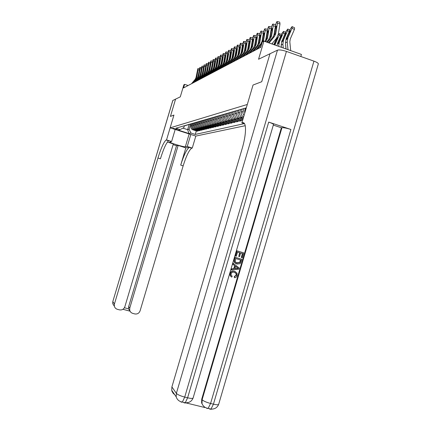 <?xml version="1.0" encoding="UTF-8"?>
<svg xmlns="http://www.w3.org/2000/svg" width="431" height="431" viewBox="0 0 431 431"><rect width="100%" height="100%" fill="white"/><g stroke="black" fill="none" stroke-linecap="round" stroke-linejoin="round"><path stroke-width="0.65" d="M300.827 56.504L301.431 54.43L263.901 41.134L262.263 42.028L260.701 47.318L183.563 87.919L184.63 84.347L183.892 84.745L180.287 96.856L175.579 99.114L170.423 116.408L173.935 115.077L170.132 127.84L247.302 104.474L253.04 85.031L241.872 122.867L242.421 122.743C246.607 121.413 246.586 133.917 242.023 149.099L171.899 386.919L176.365 393.363L277.478 50.152L269.989 53.751L261.741 81.723L253.04 85.031L261.719 81.728L269.984 53.767M170.132 127.84L195.825 136.077L245.239 125.701M177.243 129.542L172.847 128.179L177.243 129.542L177.34 129.219M182.868 128.131L187.625 129.661L189.064 129.289L191.019 133.066L195.27 134.429L244.237 123.643M191.019 133.066L188.961 133.545L178.235 130.103L180.163 129.58L183.848 127.608L184.29 126.127M246.306 107.847L175.88 128.201L180.163 129.58M263.901 41.134L258.552 59.246L269.968 53.762M188.137 85.516L184.63 84.347M189.107 124.678L187.625 129.661L188.961 133.545M190.529 124.354L189.064 129.289M191.509 123.902L190.885 126.019C190.54 127.598 191.052 128.799 192.409 129.634L197.118 131.191L198.168 130.943L198.319 130.442M192.474 123.799L191.897 125.739C191.553 127.323 192.064 128.535 193.433 129.375L198.168 130.943M190.998 123.832L193.497 123.298L192.846 125.48C192.501 127.07 193.013 128.293 194.392 129.133L199.154 130.712L200.226 130.458L200.377 129.946M194.467 123.223L193.885 125.189C193.535 126.795 194.052 128.023 195.437 128.869L200.226 130.458M195.496 122.765L194.855 124.925C194.505 126.536 195.022 127.77 196.417 128.627L201.229 130.221L202.333 129.963L202.489 129.435M196.509 122.63L195.916 124.629C195.566 126.251 196.089 127.495 197.49 128.352L202.333 129.963M197.543 122.215L196.908 124.354C196.558 125.987 197.08 127.237 198.492 128.099L203.362 129.715L204.488 129.451L204.644 128.912M198.605 122.021L198.001 124.053C197.64 125.696 198.174 126.951 199.591 127.824L204.488 129.451M199.65 121.644L199.014 123.772C198.659 125.426 199.192 126.687 200.614 127.565L205.539 129.203L206.697 128.928L206.858 128.379M200.749 121.391L200.135 123.465C199.774 125.13 200.307 126.402 201.74 127.28L206.697 128.928M201.805 121.057L201.175 123.18C200.814 124.85 201.352 126.127 202.791 127.016L207.774 128.675L208.96 128.395L209.127 127.829M202.947 120.739L202.317 122.862C201.95 124.543 202.495 125.83 203.944 126.725L208.96 128.395M204.019 120.443L203.389 122.566C203.017 124.257 203.567 125.556 205.021 126.455L210.064 128.131L211.276 127.845L211.449 127.264M205.204 120.066L204.558 122.242C204.192 123.945 204.736 125.249 206.207 126.154L211.276 127.845M206.287 119.813L205.657 121.941C205.28 123.654 205.835 124.968 207.311 125.874L212.413 127.576L213.652 127.285L213.83 126.687M207.521 119.371L206.858 121.607C206.481 123.336 207.036 124.656 208.523 125.572L213.652 127.285M208.615 119.161L207.979 121.3C207.602 123.034 208.162 124.365 209.655 125.286L214.816 127.01L216.093 126.703L216.276 126.094M209.897 118.654L209.213 120.96C208.836 122.706 209.396 124.042 210.899 124.968L216.093 126.703M211.007 118.482L210.366 120.637C209.983 122.399 210.549 123.745 212.057 124.678L217.283 126.423L218.592 126.116L218.781 125.486M212.338 117.911L211.632 120.292C211.244 122.059 211.815 123.417 213.334 124.354L218.592 126.116M213.458 117.782L212.812 119.963C212.429 121.747 213 123.11 214.53 124.053L219.821 125.825L221.162 125.507L221.351 124.861M214.843 117.146L214.11 119.602C213.722 121.397 214.299 122.77 215.839 123.724L221.162 125.507M215.985 117.054L215.328 119.268C214.934 121.073 215.511 122.458 217.062 123.417L222.418 125.211L223.797 124.882L223.996 124.22M217.418 116.348L216.658 118.902C216.265 120.718 216.847 122.108 218.404 123.077L223.797 124.882M218.576 116.305L217.908 118.557C217.51 120.384 218.097 121.784 219.665 122.76L225.09 124.581L226.507 124.241L226.706 123.562M220.036 115.616L219.277 118.18C218.878 120.023 219.465 121.429 221.044 122.409L226.507 124.241M221.238 115.53L220.559 117.825C220.155 119.678 220.747 121.1 222.337 122.086L227.832 123.929L229.287 123.584L229.491 122.883M222.714 114.91L221.965 117.437C221.561 119.301 222.159 120.734 223.754 121.725L229.287 123.584M223.975 114.721L223.28 117.07C222.875 118.951 223.473 120.389 225.084 121.391L230.65 123.261L232.147 122.91L232.357 122.188M225.467 114.177L224.729 116.672C224.319 118.568 224.923 120.017 226.544 121.025L232.147 122.91M226.792 113.886L226.081 116.3C225.666 118.207 226.275 119.667 227.907 120.68L233.548 122.576L235.084 122.215L235.304 121.472M228.301 113.412L227.568 115.891C227.153 117.808 227.767 119.279 229.405 120.303L235.084 122.215M229.696 113.024L228.963 115.503C228.543 117.437 229.157 118.918 230.811 119.947L236.522 121.876L238.106 121.499L238.332 120.734M231.221 112.61L230.488 115.082C230.068 117.027 230.687 118.52 232.352 119.559L238.106 121.499M232.681 112.125L231.921 114.684C231.501 116.645 232.12 118.148 233.796 119.193L239.588 121.149L241.215 120.766L241.452 119.98M234.227 111.78L233.5 114.253C233.069 116.225 233.699 117.738 235.385 118.794L241.215 120.766M235.757 111.193L234.97 113.843C234.539 115.831 235.175 117.356 236.872 118.417L242.61 120.362M237.325 110.918L236.592 113.396C236.161 115.4 236.797 116.936 238.505 118.002L242.868 119.495M238.925 110.223L238.111 112.976C237.675 114.996 238.316 116.542 240.035 117.62L243.106 118.681M240.52 110.013L239.781 112.518C239.34 114.549 239.986 116.111 241.721 117.194L243.37 117.792M242.195 109.215L241.344 112.082C240.902 114.134 241.554 115.702 243.299 116.796L243.617 116.946M243.811 109.081L242.901 112.82L243.197 114.312L244.021 115.589M245.562 108.165L244.679 111.166L244.657 113.428M195.27 134.429L196.31 130.932M183.17 126.094L185.513 125.615M185.061 125.55L187.437 125.055M186.989 124.99L189.408 124.484M188.972 124.419L191.429 123.896M193.077 123.234L195.615 122.679M195.211 122.614L197.786 122.048M197.393 121.984L200.016 121.402M199.634 121.337L202.306 120.734M201.934 120.675L204.65 120.05M204.294 119.99L207.058 119.349M206.713 119.29L209.531 118.627M209.202 118.573L212.074 117.889M211.761 117.83L214.686 117.124M214.39 117.07L217.369 116.343M217.095 116.289L220.128 115.535M219.875 115.486L222.972 114.705M222.735 114.662L225.892 113.854M225.677 113.811L228.904 112.97M228.716 112.933L232.007 112.065M231.84 112.028L235.202 111.128M235.062 111.096L238.499 110.158M238.386 110.137L241.893 109.162M241.818 109.145L245.406 108.133M245.358 108.122L246.193 108.224M191.52 83.733L195.243 79.256L196.051 77.488L197.813 68.664L198.044 69.865L196.848 77.047L196.272 77.909L196.283 76.858L197.403 71.584L196.676 77.144M192.296 83.323L196.04 78.825L196.848 77.047M193.481 82.704L197.247 78.173L198.061 76.384L199.849 67.457L200.092 68.669L198.88 75.937L198.292 76.804L198.303 75.748L199.44 70.409L198.702 76.034M194.279 82.283L198.066 77.731L198.88 75.937M195.491 81.642L199.3 77.063L200.124 75.253L201.934 66.218L202.187 67.441L200.959 74.795L200.361 75.678L200.367 74.606L201.519 69.202L200.781 74.892M196.304 81.217L200.135 76.61L200.959 74.795M197.543 80.559L201.401 75.926L202.231 74.094L204.068 64.952L204.332 66.185L203.093 73.626L202.478 74.525L202.484 73.442L203.653 67.969L202.904 73.728M198.384 80.123L202.252 75.463L203.093 73.626M199.65 79.455L203.551 74.762L204.391 72.909L206.255 63.653L206.524 64.898L205.269 72.43L204.644 73.34L204.644 72.246L205.835 66.708L205.081 72.532M200.507 79.002L204.423 74.288L205.269 72.43M172.853 100.428L112.814 301.565L172.777 100.509L175.573 99.119L170.417 116.413L173.935 115.077L166.538 139.908L166.102 140.032C163.807 141.982 161.086 147.978 157.956 158.021L114.441 303.974L114.334 306.064C114.727 307.723 115.74 308.801 117.367 309.307L119.425 309.851C122.032 310.272 123.837 309.237 124.845 306.759L173.327 143.911L167.4 142.031M175.196 129.462L171.608 141.513L169.733 141.971C169.297 142.726 183.827 147.197 185.346 146.777L187.253 146.475L192.264 148.065L191.757 148.167C189.15 149.999 186.278 155.898 183.153 165.865L140.091 310.837C139.089 313.305 137.295 314.334 134.709 313.919L132.08 313.17L130.577 312.06L129.72 310.401L129.769 308.073L178.154 145.436L176.521 145.716L128.643 306.64L129.769 308.073M171.608 141.513L166.538 139.908M168.564 140.813L168.618 140.829C166.285 142.763 163.554 148.754 160.418 158.791L157.956 158.021M173.111 144.638L176.521 145.716M185.836 147.871L189.279 147.38C186.698 149.223 183.843 155.133 180.713 165.111L185.836 147.871L178.154 145.436M190.82 134.472L187.253 146.475M195.825 136.077L192.264 148.065M124.414 307.75L128.573 308.865L128.643 306.64M128.573 308.865L129.92 310.993M231.679 277.111L230.391 275.786L230.273 273.626C231.091 271.535 232.573 270.787 234.723 271.385L237.018 273.103L237.174 275.565C236.732 276.934 235.822 277.645 234.432 277.704L234.518 276.659L236.414 275.301L236.323 273.696L234.442 272.37C232.891 271.837 231.77 272.3 231.075 273.75L231.161 275.199L232.185 276.19L231.679 277.111L230.143 275.662L230.03 273.502C230.844 271.417 232.325 270.668 234.475 271.266L235.31 271.589M234.432 277.704L234.27 276.535L236.161 275.177L236.069 273.577L234.943 272.548M231.425 270.021L231.485 268.858L233.785 268.658L234.658 265.685L232.826 264.295L233.133 263.255L239.286 268.06L238.957 269.17L231.425 270.021L231.733 268.976L234.038 268.772L234.911 265.798L233.074 264.408L233.381 263.363M241.538 257.533L242.691 253.606L240.627 253.002L239.555 256.666L238.779 256.445L239.857 252.776L237.535 252.103L236.323 256.213L235.299 255.89L236.791 250.799L243.752 252.846L242.308 257.76L241.279 257.436L242.427 253.525M238.779 256.445L239.593 252.701M185.589 402.813L204.709 407.5M290.898 129.472L210.581 403.47C206.32 402.312 203.491 401.067 202.107 399.726L202.015 403.61L201.616 403.093L201.708 399.219L202.107 399.726L281.955 127.673C283.749 127.56 286.728 128.163 290.898 129.472L268.696 122.108C271.595 123.099 273.195 123.875 273.502 124.446L273.448 124.634M273.313 125.098L281.384 127.77L201.708 399.219M236.091 263.756L234.205 262.177L234.168 259.731L234.9 257.232L241.861 259.279L240.703 262.867L239.927 263.74L236.867 264.041L234.459 262.285L234.421 259.834L235.154 257.334L241.861 259.279M241.872 122.867L244.533 123.745M277.478 50.152C279.256 49.63 282.24 50.05 286.426 51.413L313.94 61.143C316.645 62.134 318.116 63.028 318.364 63.82L318.261 64.165M174.7 394.677L173.235 393.433L172.044 391.445L171.727 390.314L171.899 386.919M281.384 127.77L281.955 127.673M235.547 255.992L237.05 250.89L236.791 250.799M237.05 250.89L243.752 252.846M235.638 258.541L235.207 261.768L237.169 263.061L239.911 262.56L240.8 260.038L235.638 258.541M236.414 262.786L239.652 262.457L240.536 259.958M237.249 267.565L235.601 266.315L234.9 268.696L238.348 268.394L235.579 266.38M234.938 268.556L238.095 268.281L236.996 267.452M201.81 78.318L205.754 73.572L206.605 71.697L208.496 62.323L208.776 63.578L207.505 71.201L206.864 72.128L206.864 71.023L208.071 65.415L207.311 71.309M202.689 77.855L206.648 73.087L207.505 71.201M204.019 77.154L208.011 72.349L208.873 70.452L210.791 60.96L211.082 62.226L209.795 69.946L209.143 70.889L209.137 69.768L210.36 64.09L209.595 70.054M204.919 76.68L208.927 71.853L209.795 69.946M206.287 75.958L210.323 71.099L211.195 69.175L213.14 59.564L213.447 60.841L212.144 68.658L211.476 69.612L211.47 68.486L212.709 62.732L211.939 68.766M207.209 75.473L211.265 70.587L212.144 68.658M208.609 74.735L212.698 69.811L213.582 67.866L214.891 59.995L215.554 58.131L215.872 59.419L214.552 67.333L213.868 68.308L213.857 67.166L215.117 61.337L214.342 67.451M209.558 74.24L213.663 69.289L214.552 67.333M210.991 73.48L215.134 68.497L216.028 66.525L217.353 58.551L218.032 56.66L218.355 57.964L217.025 65.981L216.324 66.967L216.308 65.814L217.59 59.909L216.809 66.099M211.966 72.974L216.125 67.958L217.025 65.981M213.437 72.198L217.628 67.144L218.533 65.151L219.88 57.07L220.57 55.152L220.909 56.466L219.557 64.591L218.84 65.593L218.824 64.424L220.128 58.444L219.336 64.709M214.433 71.67L218.646 66.595L219.557 64.591M215.947 70.873L220.193 65.76L221.108 63.734L222.471 55.551L223.177 53.606L223.527 54.931L222.159 63.163L221.426 64.187L221.405 63.001L222.73 56.935L221.933 63.287M216.971 70.334L221.238 65.194L222.159 63.163M218.528 69.515L222.822 64.338L223.754 62.285L225.133 53.994L225.855 52.016L226.221 53.358L224.831 61.698L224.077 62.737L224.05 61.541L225.402 55.389L224.599 61.822M219.578 68.965L223.894 63.756L224.831 61.698M221.173 68.125L225.526 62.872L226.469 60.798L227.87 52.388L228.602 50.384L228.985 51.736L227.573 60.189L226.803 61.25L226.776 60.038L228.144 53.805L227.336 60.318M222.251 67.554L226.631 62.274L227.573 60.189M223.894 66.692L228.306 61.369L229.26 59.268L230.677 50.745L231.425 48.708L231.679 48.558L231.824 50.071L230.396 58.643L229.604 59.72L229.572 58.497L230.968 52.173L230.149 58.778M225.004 66.11L229.437 60.76L230.396 58.643M226.69 65.221L231.156 59.828L232.126 57.695L233.564 49.053L234.329 46.984L234.588 46.828L234.739 48.364L233.295 57.048L232.487 58.147L232.444 56.914L233.866 50.497L233.99 51.725L233.042 57.188M227.827 64.618L232.32 59.198L233.295 57.048M229.561 63.707L234.092 58.239L235.073 56.073L236.533 47.313L237.319 45.207L237.583 45.05L237.745 46.602L236.274 55.416L235.445 56.536L235.331 55.933L236.204 50.454L236.851 48.773L236.172 54.856L236.016 55.556L235.401 55.281M230.736 63.088L235.288 57.592L236.274 55.416M232.519 62.15L237.109 56.606L238.106 54.408L239.582 45.524L240.39 43.386L240.665 43.224L240.832 44.792L239.34 53.73L238.521 54.861L238.37 54.263L239.253 48.708L239.916 46.995L240.051 48.256L239.076 53.88L238.44 53.606M233.726 61.514L238.343 55.938L239.34 53.73M243.079 45.169L243.213 46.446L242.384 51.429L241.624 53.164L242.394 46.914L243.186 45.196M235.563 60.55L240.218 54.926L241.225 52.701L242.728 43.682L243.547 41.511L243.833 41.344L244.011 42.928L242.497 52L241.57 51.876M236.808 59.893L241.484 54.236L242.497 52M238.699 58.902L243.418 53.196L244.436 50.933L245.961 41.785L246.801 39.577L247.098 39.404L247.281 41.01L245.751 50.217L244.883 51.386L244.716 50.783L245.627 45.061L246.322 43.294L246.473 44.582L245.632 49.64L245.465 50.373L244.792 50.104M239.975 58.228L244.722 52.485L245.751 50.217M241.926 57.199L246.71 51.413L247.744 49.118L249.29 39.835L250.158 37.589L250.459 37.411L250.653 39.038L249.096 48.38L248.208 49.576L248.035 48.962L248.956 43.159L249.668 41.354L249.829 42.664L248.806 48.541L248.105 48.272M243.24 56.509L248.057 50.686L249.096 48.38M245.25 55.448L250.104 49.576L251.154 47.248L252.722 37.82L253.611 35.536L253.918 35.353L254.128 37.001L252.55 46.483L251.602 47.717L251.526 46.386L252.388 41.193L253.121 39.361L253.283 40.681L252.248 46.65M246.607 54.737L251.488 48.827L252.55 46.483M248.676 53.649L253.6 47.685L254.667 45.32L256.262 35.746L257.172 33.424L257.49 33.235L257.711 34.9L256.106 44.533L255.13 45.794L255.05 44.441L255.928 39.173L256.677 37.303L256.849 38.645L255.793 44.705M250.077 52.911L255.033 46.909L256.106 44.533M259.882 33.753L257.657 33.268M252.21 51.785L257.21 45.729L258.293 43.332L259.909 33.607L260.841 31.242L261.175 31.048L261.401 32.734L259.774 42.518L258.772 43.806L258.681 42.437L259.575 37.082L260.34 35.18L260.529 36.538L259.457 42.696M253.654 51.025L258.686 44.932L259.774 42.518M261.348 31.086L263.648 31.56M255.858 49.867L260.933 43.714L262.032 41.279L263.675 31.404L264.634 28.99L264.973 28.791L265.216 30.499L263.562 40.439L262.533 41.753L262.436 40.369L263.341 34.927L264.128 32.993L264.322 34.367L263.233 40.622M263.282 41.473L263.562 40.439M257.35 49.08L261.757 43.741M265.157 28.829L267.532 29.313M259.624 47.884L261.041 46.165M264.898 41.489L265.895 39.162L267.565 29.125L268.545 26.668L268.901 26.458L269.154 28.193L267.473 38.294L266.412 39.636L266.304 38.235L267.225 32.708L268.034 30.736L268.238 32.126L267.128 38.483M265.571 41.726L267.473 38.294M269.089 26.501L271.541 27.013M266.6 42.093L268.75 39.49L269.881 36.974L271.578 26.77L272.586 24.271L272.952 24.055L273.222 25.812L271.514 36.08L270.415 37.454L270.302 36.026L271.239 30.407L272.074 28.398L272.29 29.809L271.158 36.274M267.295 42.34L270.372 38.612L271.514 36.08M273.152 24.098L275.678 24.642M268.362 42.717L272.85 37.271L274.003 34.712L275.727 24.341L276.761 21.787L277.144 21.566L277.424 23.344L275.689 33.785L274.558 35.191L274.434 33.747L275.387 28.037L276.244 25.984L276.47 27.417L275.323 33.99M271.816 43.94L276.535 38.208L278.27 34.351L280.01 23.915L277.424 23.344M269.084 42.971L274.531 36.36L275.689 33.785M277.348 21.609L279.719 22.137L280.01 23.915M242.087 109.571L241.98 109.178M245.417 108.655L245.298 108.229M272.198 44.075L272.753 42.804M272.29 43.364L272.009 44.01M274.913 45.039L279.164 35.143L279.412 33.586L278.189 34.771M273.793 44.641L276.648 38.063M277.02 39.555L276.368 39.226L277.537 37.454L277.402 38.682L274.644 44.943M273.987 44.705L274.703 44.813M276.368 39.226L274.024 44.614M281.308 47.302L281.179 44.991M278.685 46.37L279.304 42.152L283.312 32.918L283.555 31.344L281.637 33.817L277.65 42.987L278.07 42.55L278.771 42.761M276.998 45.772L277.65 42.987M281.125 37.422L280.452 37.082L281.642 35.277L281.513 36.522L278.992 42.308L278.038 43.865L277.957 42.836M280.452 37.082L278.07 42.55M285.36 35.218L284.665 34.863L285.888 33.025L285.764 34.286L283.205 40.169L282.192 41.769L282.251 40.422L282.973 40.643M285.925 48.94L285.457 42.653M283.264 47.992L282.881 44.167L283.523 40.002L287.596 30.623L287.833 29.022L285.866 31.549L282.133 40.713M281.411 47.34L281.184 45.007L281.82 40.87M284.665 34.863L282.251 40.422M290.693 50.626L289.826 41.818L290.257 38.995L294.395 29.464L292.024 28.252L292.256 26.63L291.803 26.862L290.235 29.211L286.125 38.682L286.567 38.224L287.31 38.451M287.989 49.667L287.235 42.022L287.886 37.788L292.024 28.252M286.082 48.994L285.478 42.89L286.125 38.682M289.74 32.939L289.018 32.573L290.273 30.698L290.16 31.975L287.558 37.955L286.55 39.577L286.448 38.515M289.018 32.573L286.567 38.224M292.39 26.7L294.621 27.843L294.395 29.464M191.897 125.739L190.885 126.019M193.885 125.189L192.846 125.48M195.916 124.629L194.855 124.925M198.001 124.053L196.908 124.354M200.135 123.465L199.014 123.772M202.317 122.862L201.175 123.18M204.558 122.242L203.389 122.566M206.858 121.607L205.657 121.941M209.213 120.96L207.979 121.3M211.632 120.292L210.366 120.637M214.11 119.602L212.812 119.963M216.658 118.902L215.328 119.268M219.277 118.18L217.908 118.557M221.965 117.437L220.559 117.825M224.729 116.672L223.28 117.07M227.568 115.891L226.081 116.3M230.488 115.082L228.963 115.503M233.5 114.253L231.921 114.684M236.592 113.396L234.97 113.843M239.781 112.518L238.111 112.976M243.068 111.607L241.344 112.082M245.384 110.966L244.679 111.166M193.88 129.559L192.851 129.817M195.884 129.058L194.834 129.322M197.942 128.54L196.865 128.81M200.049 128.012L198.944 128.293M202.204 127.474L201.078 127.759M204.413 126.919L203.26 127.21M206.681 126.353L205.495 126.649M209.003 125.771L207.785 126.078M211.384 125.173L210.139 125.486M213.83 124.564L212.548 124.882M216.335 123.934L215.026 124.263M218.91 123.288L217.563 123.627M221.556 122.625L220.171 122.97M224.276 121.946L222.854 122.302M227.067 121.246L225.607 121.612M229.938 120.524L228.435 120.901M232.891 119.786L231.345 120.174M235.929 119.021L234.34 119.425M239.06 118.239L237.422 118.649M242.281 117.431L240.595 117.857M199.111 70.081L198.044 69.865M196.04 78.825L195.243 79.256M197.393 73.011L196.94 72.925M196.283 76.858L196.708 77.025M201.185 68.89L200.092 68.669M198.066 77.731L197.247 78.173M199.424 71.858L198.966 71.761M198.303 75.748L198.734 75.915M203.303 67.667L202.187 67.441M200.135 76.61L199.3 77.063M201.509 70.673L201.04 70.576M200.367 74.606L200.808 74.778M205.474 66.417L204.332 66.185M202.252 75.463L201.401 75.926M203.642 69.461L203.163 69.364M202.484 73.442L202.931 73.62M207.699 65.135L206.524 64.898M204.423 74.288L203.551 74.762M205.829 68.222L205.334 68.12M204.644 72.246L205.108 72.43M168.817 140.759L166.301 139.962M189.505 147.316L191.989 148.102M180.713 165.111L183.153 165.865M114.382 306.274L112.733 303.71L112.836 301.662L114.441 303.974M189.161 133.944L185.346 146.777M244.248 123.347L242.421 122.743M286.426 51.413L184.716 397.091L187.609 397.802L268.696 122.108M202.015 403.61C203.114 406.331 205.161 407.925 208.157 408.389L210.581 403.47L213.431 404.17L313.94 61.143M171.727 390.314L176.187 396.859L176.365 393.363C177.626 394.683 180.411 395.922 184.716 397.091L182.367 402.069L181.182 402.161L180.885 401.73M218.711 404.159L218.619 404.472C218 404.941 216.27 404.838 213.431 404.17L210.996 409.089C214.665 409.251 217.208 407.715 218.619 404.472L318.364 63.82M210.7 409.31L213.83 408.857M209.671 409.138L210.996 409.089L208.157 408.389L206.842 408.448M193.158 397.818L193.077 398.099C192.447 398.605 190.626 398.508 187.609 397.802L185.255 402.775C189.026 402.99 191.633 401.428 193.077 398.099L273.502 124.446M184.953 403.023L188.67 402.419M184.048 402.861L185.255 402.775L182.367 402.069C179.221 401.52 177.163 399.785 176.187 396.859M209.978 63.826L208.776 63.578M206.648 73.087L205.754 73.572M208.065 66.95L207.559 66.848M206.864 71.023L207.338 71.212M212.316 62.479L211.082 62.226M208.927 71.853L208.011 72.349M210.36 65.647L209.843 65.539M209.137 69.768L209.622 69.962M214.708 61.1L213.447 60.841M211.265 70.587L210.323 71.099M212.715 64.311L212.181 64.203M211.47 68.486L211.96 68.68M217.165 59.688L215.872 59.419M213.663 69.289L212.698 69.811M215.123 62.942L214.579 62.829M213.857 67.166L214.363 67.365M219.686 58.239L218.355 57.964M216.125 67.958L215.134 68.497M217.601 61.536L217.041 61.423M216.308 65.814L216.825 66.018M222.272 56.752L220.909 56.466M218.646 66.595L217.628 67.144M220.139 60.098L219.562 59.979M218.824 64.424L219.352 64.639M224.928 55.222L223.527 54.931M221.238 65.194L220.193 65.76M222.741 58.616L222.154 58.497M221.405 63.001L221.949 63.222M227.66 53.654L226.221 53.358M223.894 63.756L222.822 64.338M225.418 57.102L224.815 56.973M224.05 61.541L224.61 61.768M230.461 52.043L228.985 51.736M226.631 62.274L225.526 62.872M228.166 55.54L227.546 55.41M226.776 60.038L227.347 60.27M233.338 50.389L231.824 50.071M229.437 60.76L228.306 61.369M230.989 53.94L230.353 53.805M229.572 58.497L230.159 58.735M236.301 48.692L234.739 48.364M232.32 59.198L231.156 59.828M233.893 52.291L233.236 52.156M232.444 56.914L233.052 57.156M239.35 46.941L237.745 46.602M235.288 57.592L234.092 58.239M236.878 50.599L236.204 50.454M242.481 45.142L240.832 44.792M238.343 55.938L237.109 56.606M239.948 48.859L239.253 48.708M245.708 43.294L244.011 42.928M241.5 52.55L241.225 52.701M241.484 54.236L240.218 54.926M243.111 47.065L242.394 46.914M249.032 41.387L247.281 41.01M244.716 50.783L244.436 50.933M244.722 52.485L243.418 53.196M246.365 45.217L245.627 45.061M252.458 39.426L250.653 39.038M248.035 48.962L247.744 49.118M248.057 50.686L246.71 51.413M249.716 43.321L248.956 43.159M255.987 37.4L254.128 37.001M251.456 47.087L251.154 47.248M251.488 48.827L250.104 49.576M253.169 41.36L252.388 41.193M251.526 46.386L252.237 46.677M259.629 35.315L257.711 34.9M254.98 45.153L254.667 45.32M255.033 46.909L253.6 47.685M256.731 39.345L255.928 39.173M255.05 44.441L255.782 44.743M263.384 33.165L261.401 32.734M258.611 43.159L258.293 43.332M258.686 44.932L257.21 45.729M260.405 37.265L259.575 37.082M258.681 42.437L259.44 42.744M267.258 30.946L265.216 30.499M262.36 41.101L262.032 41.279M261.924 43.181L260.933 43.714M264.198 35.116L263.341 34.927M262.436 40.369L263.212 40.686M271.266 28.656L269.154 28.193M266.234 38.979L265.895 39.162M266.353 40.783L264.99 41.521M268.109 32.896L267.225 32.708M266.304 38.235L267.107 38.564M275.404 26.291L273.222 25.812M270.232 36.78L269.881 36.974M270.372 38.612L268.75 39.49M272.155 30.612L271.239 30.407M270.302 36.026L271.131 36.371M274.364 34.512L274.003 34.712M274.531 36.36L272.85 37.271M276.33 28.241L275.387 28.037M274.434 33.747L275.285 34.103M280.716 35.935L279.164 35.143M274.919 44.377L275.215 44.226M284.918 33.737L283.312 32.918M278.992 42.308L279.304 42.152M289.255 31.474L287.596 30.623M281.184 45.007L282.881 44.167M283.205 40.169L283.523 40.002M285.478 42.89L287.235 42.022M287.558 37.955L287.886 37.788M193.433 129.375L192.409 129.634M195.437 128.869L194.392 129.133M197.49 128.352L196.417 128.627M199.591 127.824L198.492 128.099M201.74 127.28L200.614 127.565M203.944 126.725L202.791 127.016M206.207 126.154L205.021 126.455M208.523 125.572L207.311 125.874M210.899 124.968L209.655 125.286M213.334 124.354L212.057 124.678M215.839 123.724L214.53 124.053M218.404 123.077L217.062 123.417M221.044 122.409L219.665 122.76M223.754 121.725L222.337 122.086M226.544 121.025L225.084 121.391M229.405 120.303L227.907 120.68M232.352 119.559L230.811 119.947M235.385 118.794L233.796 119.193M238.505 118.002L236.872 118.417M241.721 117.194L240.035 117.62M243.693 116.699L243.299 116.796M199.327 68.836L198.055 68.577M201.401 67.635L200.097 67.365M203.518 66.401L202.193 66.126M205.695 65.135L204.332 64.855M207.92 63.842L206.524 63.556M189.279 147.38L191.757 148.167M168.618 140.829L166.102 140.032M128.594 308.935L129.72 310.401M112.809 301.581L112.733 303.71L114.334 306.064M122.937 309.291L130 311.171M210.199 62.517L208.776 62.226M212.537 61.159L211.077 60.857M214.934 59.769L213.442 59.462M217.391 58.341L215.861 58.023M219.918 56.876L218.345 56.553M222.504 55.378L220.898 55.044M225.16 53.837L223.511 53.492M227.891 52.253L226.2 51.898M230.698 50.626L228.958 50.265M233.58 48.962L231.797 48.584M236.544 47.243L234.712 46.855M239.593 45.481L237.713 45.083M242.728 43.666L240.794 43.251M245.961 41.796L243.973 41.371M249.285 39.873L247.238 39.436M252.711 37.896L250.605 37.443M256.246 35.854L254.08 35.385M279.53 33.645L281.319 34.555M283.679 31.404L285.521 32.347M287.962 29.092L289.864 30.062"/></g></svg>
